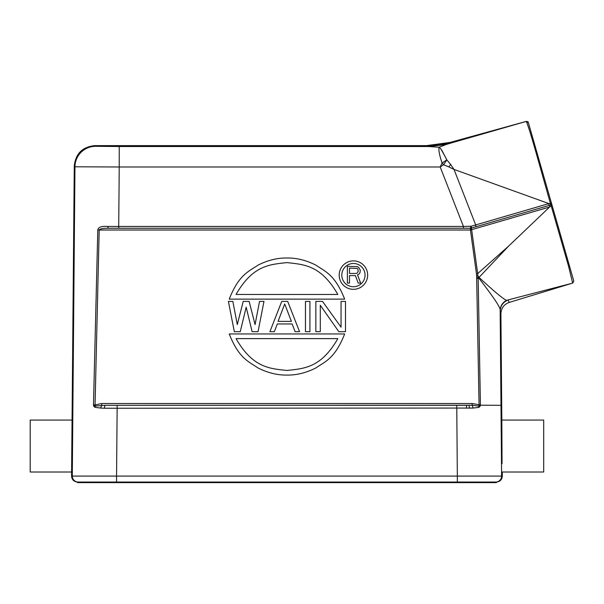 <?xml version="1.0" encoding="UTF-8"?>
<svg xmlns="http://www.w3.org/2000/svg" width="604" height="604" viewBox="0 0 604 604"><rect width="100%" height="100%" fill="white"/><g stroke="black" fill="none" stroke-linecap="round" stroke-linejoin="round"><path stroke-width="0.91" d="M446.801 159.864A11.801 0.823 -54.8 0 1 443.562 164.741L448.87 166.923L450.599 164.394L446.801 159.864L442.083 163.088A11.801 1.555 48.7 0 1 443.562 164.741L440.188 166.991L442.083 163.088C439.319 154.82 438.353 149.535 439.176 147.24L445.858 144.605L428.931 146.515L119.23 146.515L95.621 146.311L94.926 145.617L426.56 145.617L426.869 146.402L439.176 147.24C441.69 149.331 442.007 150.623 446.801 159.864L450.652 164.454M440.822 148.841L444.816 155.975M551.195 205.881L552.109 205.428L573.785 281.019L572.645 283.065L568.56 266.198L551.195 205.881L549.904 206.749A1.774 0.74 73.8 0 1 550.184 205.126A1.774 0.679 -106.2 0 0 550.342 203.223L535.227 149.694C530.025 131.657 527.013 122.235 526.19 121.434L450.788 143.103L526.19 121.434L528.364 122.642L526.19 121.434L528.372 122.65L552.033 205.186M527.05 123.125L529.255 129.679M533.09 139.109L532.554 137.229M570.667 270.162L569.753 266.96M568.107 261.23L528.379 122.688M573.8 281.079L572.69 283.117L506.522 300.324C503.359 299.131 494.193 291.49 479.025 277.402L508.659 246.07L549.904 206.749M479.025 407.292L473.249 408.055L472.147 405.246L472.147 403.54L480.414 404.959L480.316 405.88L479.025 407.292L478.617 406.069L472.147 405.246L117.138 405.307L456.752 405.307L457.334 476.088L502.324 476.088L502.286 472.003L543.691 472.003L543.691 420.067L501.833 420.067L500.905 313.801C501.177 308.161 503.97 304.356 509.278 302.408L572.683 283.08M501.833 420.067L502.045 463.653M501.743 429.874L501.743 426.084M500.905 313.801L500.157 310.615C500.339 306.017 502.46 302.589 506.522 300.324M496.42 482.037L77.471 482.037L77.471 482.626L496.42 482.626L496.42 482.037C500.029 481.682 502 479.697 502.324 476.088M94.926 145.617C82.469 146.81 75.583 153.635 74.269 166.092L74.964 166.787L119.23 166.991L118.716 226.455L107.784 226.455C101.525 225.994 98.195 227.172 97.795 229.981L99.192 230.011L95.055 404.982L101.744 403.54L101.744 405.246L100.642 408.055L94.866 407.292L95.273 406.069L105.338 405.307A2.952 0.846 -90 0 0 104.492 408.229L117.138 408.236L116.557 476.088L72.291 476.088A5.904 5.904 -90 0 0 78.18 482.037A5.904 5.904 -90 0 1 72.291 476.088L71.566 476.088L71.604 472.003L30.2 472.003L30.2 420.067L72.057 420.067L74.269 166.092M72.057 420.067L71.604 472.003M426.869 146.402L450.433 143.208L450.123 142.423L426.56 145.617M450.123 142.423L526.19 121.419M450.433 143.208L445.858 144.605M548.991 203.631L548.817 205.526L550.184 205.126A1.774 1.774 0 0 0 551.392 202.936L548.991 203.631L454.004 169.414L448.87 166.923M450.599 164.394L454.004 169.414L475.688 224.907A1.774 0.717 73.8 0 1 475.71 224.982A1.774 0.717 73.8 0 1 475.514 226.885L550.184 205.126M550.289 205.096L550.818 204.794M551.165 204.416L551.452 203.586M551.309 205.805L551.392 202.936M509.278 302.408L508.039 300.128M506.952 300.52C502.604 302.793 500.354 306.356 500.195 311.219M478.934 405.193L500.988 405.307L500.157 310.615C501.358 307.7 489.368 291.906 478.866 278.134L479.025 277.402L477.945 275.824L476.631 275.869L479.07 405.541L478.617 406.069L479.07 405.541L480.316 405.88M508.659 246.07L477.681 273.597L478.126 277.757L478.866 278.134L476.699 278.316M480.414 404.959L478.157 278.278L478.126 277.757L476.684 277.81M107.784 226.455L108.222 228.244L470.433 228.244L108.222 228.244C102.816 228.252 99.803 228.841 99.192 230.011L470.441 230.011L549.285 207.119M94.866 407.292L93.575 405.88L93.477 404.944L97.795 229.981M93.477 404.944L95.055 404.982L95.273 406.069L94.82 405.541L93.575 405.88M104.492 408.229L100.642 408.055M108.222 228.244L463.434 228.244L463.434 226.455L471.173 226.251L548.915 203.571M471.263 229.89L471.256 228.123L475.514 226.885L471.898 227.942A1.774 0.74 -106.2 0 0 471.656 229.739L477.681 273.597L476.458 273.763L476.631 275.869M476.458 273.763L470.441 230.011L470.433 228.244L471.256 228.123A1.774 0.438 -106.2 0 0 471.173 226.251M470.818 226.304A1.774 0.393 -90 0 1 470.826 226.47L470.433 228.244L471.898 227.942M473.249 408.055L117.138 408.236L117.138 405.307L105.353 405.307M469.399 408.229A2.952 0.846 -90 0 0 468.553 405.307L456.752 405.307M71.566 476.088C71.891 479.697 73.862 481.682 77.471 482.037M339.199 275.107A14.224 14.224 0 0 1 353.423 260.883A14.224 14.224 0 0 1 367.647 275.107A14.224 14.224 0 0 1 353.423 289.331A14.224 14.224 0 0 1 339.199 275.107M341.796 275.107A11.627 11.627 0 0 0 353.423 286.734A11.627 11.627 0 0 0 365.05 275.107A11.627 11.627 0 0 0 353.423 263.48A11.627 11.627 0 0 0 341.796 275.107M349.482 275.583L355.416 275.583L358.21 283.072L360.656 283.072L357.508 274.873L358.904 274.156L359.954 272.736L360.301 270.237L358.904 267.738L357.508 266.666L347.383 266.311L347.383 283.072L349.482 283.072L349.482 275.583M356.111 273.446L349.482 273.446L349.482 268.093L357.16 268.455L357.862 269.165L358.21 271.309L357.16 273.091L356.111 273.446M229.241 299.131C238.859 274.722 248.478 271.634 258.097 265.096C267.708 260.241 277.327 257.87 286.945 257.991C296.564 257.87 306.183 260.241 315.794 265.096C325.413 271.634 335.031 274.722 344.65 299.131L229.241 299.131M337.84 294.465L236.051 294.465C253.016 264.929 269.98 264.567 286.945 262.597C303.91 264.567 320.875 264.929 337.84 294.465M344.65 333.952C335.031 358.361 325.413 361.449 315.794 367.987C306.183 372.842 296.564 375.212 286.945 375.092C277.327 375.212 267.708 372.842 258.097 367.987C248.478 361.449 238.859 358.361 229.241 333.952L344.65 333.952M236.051 338.618L337.84 338.618C320.875 368.146 303.91 368.516 286.945 370.486C269.98 368.516 253.016 368.146 236.051 338.618M246.183 307.202L240.256 331.679L234.329 331.679L228.395 301.404L232.842 301.404L237.289 324.59L243.216 301.404L249.15 301.404L255.077 324.59L259.524 301.404L263.971 301.404L258.044 331.679L252.11 331.679L246.183 307.202M287.685 301.404L281.758 301.404L269.897 331.679L274.344 331.679L277.312 323.948L292.132 323.948L295.099 331.679L299.546 331.679L287.685 301.404M291.392 321.373L284.726 303.978L278.051 321.373L291.392 321.373M309.92 331.679L309.92 301.404L305.473 301.404L305.473 331.679L309.92 331.679M320.294 331.679L320.294 305.269L338.821 331.679L345.496 331.679L345.496 301.404L341.049 301.404L341.049 327.172L322.521 301.404L315.847 301.404L315.847 331.679L320.294 331.679M495.695 482.626L495.695 482.037A5.904 5.904 90 0 0 501.599 476.088L500.988 405.307M95.621 146.311A20.657 20.657 135.3 0 0 74.964 166.787L72.291 476.088M101.744 403.54L472.147 403.54M119.23 146.515L119.23 166.991L440.188 166.991L463.434 226.455L118.716 226.455L118.716 228.244M457.334 482.626L457.334 476.088L116.557 476.088L116.557 482.626M78.195 482.626L78.195 482.037M528.357 122.597L528.372 122.65C528.417 121.917 527.692 121.517 526.19 121.434L525.125 121.744M495.695 482.037L494.736 482.037M466.514 408.229L466.439 405.307"/></g></svg>
